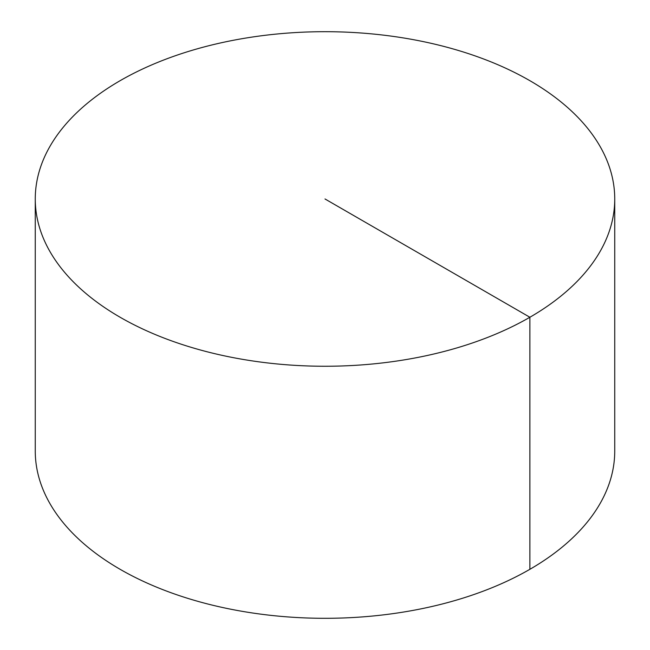 <?xml version="1.0" encoding="UTF-8"?>
<svg xmlns="http://www.w3.org/2000/svg" width="650" height="650" viewBox="0 0 650 650"><rect width="100%" height="100%" fill="white"/><g stroke="black" fill="none" stroke-linecap="round" stroke-linejoin="round"><path stroke-width="0.97" d="M614.738 198.973L614.738 451.027A289.738 167.278 180 0 1 435.882 605.572A289.738 167.278 180 0 1 120.12 569.311A289.738 167.278 180 0 1 35.262 451.027L35.262 198.973A289.738 167.278 180 0 1 214.118 44.428A289.738 167.278 180 0 1 529.88 80.689A289.738 167.278 180 0 1 614.738 198.973A289.738 167.278 180 0 1 325 366.251A289.738 167.278 180 0 1 35.262 198.973M529.88 569.311L529.88 317.257L325 198.973"/></g></svg>
